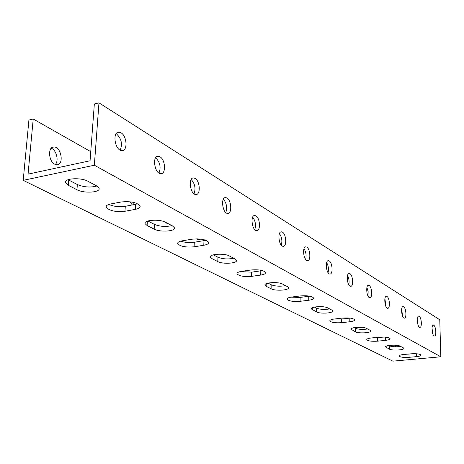 <?xml version="1.0" encoding="UTF-8"?>
<svg xmlns="http://www.w3.org/2000/svg" width="464" height="464" viewBox="0 0 464 464"><rect width="100%" height="100%" fill="white"/><g stroke="black" fill="none" stroke-linecap="round" stroke-linejoin="round"><path stroke-width="0.7" d="M398.269 360.667L392.886 361.16L23.2 180.345L94.349 165.219L440.8 356.781L398.269 360.667M403.257 347.791L403.808 348.336C404.504 350.088 392.15 350.767 389.377 349.143L385.59 346.939C384.813 345.17 397.399 344.468 400.136 346.144L403.257 347.791M370.063 330.264L370.742 330.931C371.542 332.92 358.614 333.668 355.447 331.824L351.062 329.266C350.158 327.248 363.353 326.476 366.49 328.373L370.063 330.264M331.864 310.091L332.711 310.915C333.645 313.194 320.079 314.024 316.436 311.918L311.292 308.896C310.242 306.582 324.104 305.735 327.723 307.905L331.864 310.091M287.425 286.624L288.504 287.663C289.611 290.302 275.343 291.206 271.104 288.788L266.162 286.271L264.99 285.18C263.749 282.501 278.365 281.561 282.576 284.067L287.425 286.624M235.086 258.987L236.489 260.316C237.823 263.401 222.766 264.399 217.784 261.586L211.932 258.599L210.412 257.195C208.916 254.063 224.373 253.025 229.338 255.948L235.086 258.987M172.544 225.956L174.406 227.702C176.053 231.345 160.103 232.441 154.17 229.123L147.123 225.527L145.099 223.694C143.254 219.977 159.68 218.84 165.613 222.297L172.544 225.956M96.477 185.791L99.023 188.129C101.1 192.496 84.123 193.697 76.949 189.724L68.307 185.31L65.528 182.845C63.208 178.373 80.759 177.132 87.957 181.291L96.477 185.791M121.179 201.979C130.593 201.074 136.892 202.397 140.07 205.946C140.43 207.507 138.829 208.643 135.279 209.363L124.973 211.265C115.716 212.141 109.452 210.824 106.175 207.309C105.78 205.796 107.306 204.676 110.757 203.957L121.179 201.979M192.195 239.18C200.651 238.45 206.144 239.499 208.678 242.324C208.904 243.664 207.28 244.644 203.789 245.259L194.091 246.807C185.757 247.515 180.287 246.471 177.689 243.67C177.422 242.37 178.988 241.408 182.387 240.787L192.195 239.18M251.001 269.99C258.674 269.387 263.54 270.234 265.617 272.53C265.75 273.696 264.115 274.543 260.704 275.077L251.563 276.358C243.994 276.944 239.146 276.097 237.017 273.818C236.849 272.687 238.432 271.852 241.761 271.318L251.001 269.99M300.504 295.928C307.516 295.423 311.889 296.119 313.618 298.021C313.687 299.036 312.057 299.779 308.74 300.243L300.104 301.316C293.173 301.809 288.823 301.113 287.048 299.222C286.949 298.23 288.527 297.505 291.781 297.035L300.504 295.928M342.739 318.055C349.201 317.625 353.162 318.211 354.641 319.806C354.653 320.705 353.046 321.355 349.821 321.767L341.649 322.677C335.263 323.095 331.313 322.509 329.8 320.926C329.759 320.05 331.319 319.406 334.486 318.994L342.739 318.055M379.204 337.16C385.19 336.794 388.815 337.293 390.096 338.65C390.067 339.445 388.49 340.019 385.358 340.385L377.603 341.168C371.681 341.521 368.068 341.028 366.763 339.677C366.763 338.9 368.3 338.331 371.38 337.966L379.204 337.16M411.005 353.817C416.579 353.504 419.92 353.933 421.039 355.105C420.987 355.813 419.439 356.323 416.399 356.648L409.033 357.326C403.512 357.634 400.183 357.205 399.034 356.045C399.069 355.349 400.577 354.838 403.57 354.519L411.005 353.817M440.8 356.781L439.768 319.748L98.971 102.84L94.349 103.977L90.062 160.759L28.06 174.122L33.222 119.01L28.919 120.066L23.2 180.345M197.275 239.308L197.542 238.856M133.429 204.798L134.206 202.542M55.32 164.447C59.119 160.892 56.33 149.826 51.214 148.231M98.971 102.84L94.349 165.219M121.081 132.861C127.13 136.138 127.826 151.287 121.875 150.597C114.91 150.777 111.952 131.393 119.068 132.188L121.081 132.861M160.01 156.815C165.497 159.767 166.17 174.319 160.776 173.693C154.512 173.896 151.896 155.533 158.288 156.246L160.01 156.815M195.124 178.425C200.123 181.093 200.784 195.095 195.872 194.52C190.211 194.741 187.868 177.289 193.639 177.932L195.124 178.425M226.96 198.012C231.53 200.436 232.18 213.927 227.685 213.399C222.546 213.637 220.429 196.997 225.672 197.589L226.96 198.012M255.948 215.853C260.147 218.063 260.791 231.084 256.667 230.591C251.981 230.834 250.044 214.942 254.823 215.482L255.948 215.853M282.46 232.168C286.329 234.192 286.972 246.767 283.173 246.314C278.881 246.558 277.101 231.345 281.474 231.843L282.46 232.168M306.803 247.144C310.375 249 311.013 261.168 307.504 260.745C303.56 260.994 301.913 246.396 305.933 246.86L306.803 247.144M329.225 260.942C332.543 262.653 333.175 274.439 329.921 274.033C326.291 274.288 324.748 260.258 328.454 260.693L329.225 260.942M349.949 273.696C353.034 275.274 353.667 286.7 350.645 286.317C347.281 286.572 345.837 273.064 349.264 273.47L349.949 273.696M369.164 285.517C372.035 286.978 372.667 298.068 369.849 297.702C366.734 297.958 365.371 284.937 368.549 285.319L369.164 285.517M387.022 296.508C389.708 297.865 390.334 308.63 387.707 308.287C384.813 308.537 383.513 295.968 386.471 296.328L387.022 296.508M403.668 306.75C406.18 308.009 406.806 318.478 404.347 318.153C401.65 318.397 400.415 306.246 403.17 306.588L403.668 306.75M419.218 316.32C421.573 317.492 422.199 327.671 419.891 327.364C417.374 327.607 416.191 315.845 418.766 316.175L419.218 316.32M433.776 325.276C435.992 326.372 436.618 336.284 434.449 335.988C432.088 336.226 430.957 324.835 433.364 325.148L433.776 325.276M395.635 345.239L395.659 346.794M33.222 119.01L90.747 151.664M54.735 164.181C48.326 161.257 47.74 146.357 54.044 146.978C61.416 146.74 64.27 165.288 56.776 164.743L54.735 164.181M96.477 186.145L94.25 184.614M132.321 205.007L129.943 201.77M168.322 223.729L166.936 223.37L165.584 222.285M200.767 239.093L198.975 239.981L196.765 238.844M388.704 345.506L389.337 345.831C392.126 346.84 395.914 347.043 400.699 346.44M354.177 327.654L355.436 328.303C358.568 329.457 362.639 329.689 367.65 328.988M314.389 307.081L316.46 308.154C320.003 309.488 324.406 309.743 329.672 308.931M268.041 283.121L271.185 284.745C275.233 286.3 280.024 286.601 285.557 285.638M213.359 254.846L217.947 257.218C222.627 259.057 227.882 259.405 233.705 258.257M147.871 220.992L154.431 224.385C159.935 226.589 165.752 227 171.877 225.608M68.063 179.701L77.355 184.533C83.938 187.23 90.439 187.723 96.872 186.006M108.866 204.438C113.732 206.538 119.207 207.17 125.292 206.323L137.75 203.829M180.682 241.152C184.817 242.539 189.353 242.91 194.288 242.266L205.917 240.271M240.41 271.562L251.674 272.165L262.363 270.582M290.957 297.157L300.15 297.424L309.784 296.183M334.422 319.006L341.649 319.041L350.047 318.089M372.43 337.856L384.407 337.055M406.447 354.247L413.557 353.684M432.668 333.575L432.025 327.88M418.099 325.154L417.356 318.722M402.537 316.129L401.685 308.983M385.88 306.437L384.917 298.578M368.01 296.015L368.143 291.641L366.914 287.442M348.783 284.78C349.444 281.538 349.032 278.441 347.548 275.477M328.048 272.641C328.86 269.114 328.39 265.768 326.65 262.595M305.619 259.492C306.6 255.658 306.066 252.056 304.024 248.669M281.277 245.195C282.448 241.042 281.845 237.168 279.461 233.572M254.777 229.605C256.163 225.104 255.467 220.951 252.683 217.14M225.811 212.541C227.435 207.657 226.629 203.209 223.387 199.189M194.022 193.784C195.918 188.483 194.979 183.721 191.191 179.487M158.984 173.078C161.182 167.307 160.068 162.203 155.643 157.772M120.17 150.104C122.676 144.084 121.458 138.684 116.516 133.893L116.18 133.702M389.337 345.831L389.377 349.143M386.17 346.225L386.187 347.513M355.436 328.303L355.447 331.824M351.787 328.367L351.793 329.962M316.46 308.154L316.436 311.918M312.226 307.76L312.208 309.766M271.185 284.745L271.104 288.788M266.22 283.713L266.162 286.271M217.947 257.218L217.784 261.586M212.06 255.281L211.932 258.599M154.431 224.385L154.17 229.123M147.378 221.16L147.123 225.527M77.355 184.533L76.949 189.724M68.736 180.078L68.307 185.31M135.587 204.392L135.279 209.363M125.292 206.323L124.973 211.265M203.974 240.7L203.789 245.259M194.288 242.266L194.091 246.807M260.803 270.866L260.704 275.077M251.674 272.165L251.563 276.358M308.775 296.334L308.74 300.243M300.15 297.424L300.104 301.316M349.81 318.113L349.821 321.767M341.649 319.041L341.649 322.677M385.317 337.119L385.358 340.385M377.574 337.757L377.603 341.168M416.341 353.759L416.399 356.648M408.97 354.119L409.033 357.326M311.292 308.606L311.292 308.896M265.002 284.757L264.99 285.18M210.436 256.569L210.412 257.195M145.151 222.743L145.099 223.694M65.65 181.383L65.528 182.845M106.256 206.155L106.175 207.309M177.724 242.916L177.689 243.67M237.034 273.313L237.017 273.818M287.054 298.88L287.048 299.222M348.928 273.516L349.264 273.47M328.06 260.745L328.454 260.693M305.457 246.929L305.933 246.86M280.906 231.936L281.474 231.843M254.133 215.598L254.823 215.482M224.825 197.739L225.672 197.589M192.601 178.135L193.639 177.932M157 156.513L158.288 156.246M117.456 132.553L119.068 132.188M54.044 146.978L52.339 147.366"/></g></svg>
